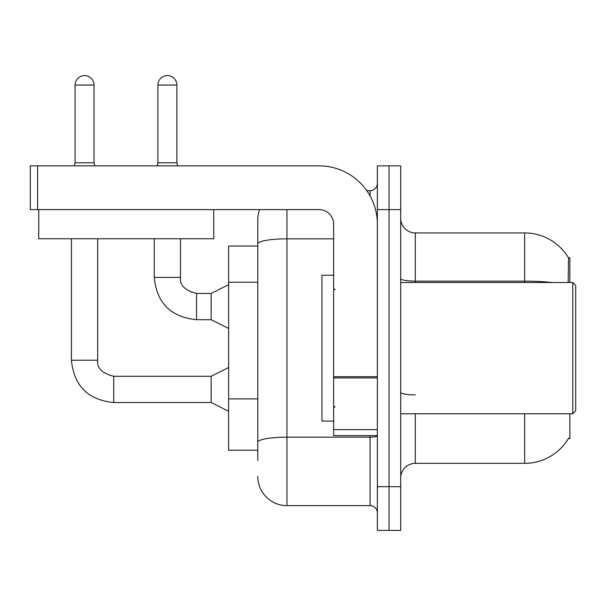<?xml version="1.0" encoding="UTF-8"?>
<svg xmlns="http://www.w3.org/2000/svg" width="606" height="606" viewBox="0 0 606 606"><rect width="100%" height="100%" fill="white"/><g stroke="black" fill="none" stroke-linecap="round" stroke-linejoin="round"><path stroke-width="0.91" d="M569.867 413.754L569.867 438.547L568.436 438.547L568.693 438.115A51.04 51.04 0 0 1 524.66 463.34A51.04 51.04 0 0 0 568.436 438.547M569.867 282.51L569.867 257.717L568.542 257.898A51.04 51.04 0 0 0 524.66 232.931L415.292 232.931A14.582 14.582 0 0 1 400.702 218.349A14.582 14.582 0 0 0 415.292 232.931L415.292 282.51M257.792 246.051L228.629 246.051L228.629 450.213L257.792 450.213M400.702 477.922A14.582 14.582 0 0 1 415.292 463.34L524.66 463.34L524.66 413.754M389.037 486.671L389.037 530.417L400.702 530.417L400.702 486.671L389.037 486.671L389.037 530.417L377.371 530.417L377.371 486.671L389.037 486.671L389.037 209.6L389.037 486.671M377.371 486.671L377.371 165.847L389.037 165.847L389.037 209.6L389.037 165.847L400.702 165.847L400.702 486.671M568.186 282.51L568.542 257.898A51.04 51.04 0 0 0 524.66 232.931L524.66 281.131L415.292 281.131A14.582 2.53 0 0 1 400.702 278.601M257.792 460.424L257.792 219.804A29.164 29.164 0 0 1 259.641 209.6M286.956 209.6L286.956 505.631L370.084 505.631L370.084 435.631M366.766 190.64L370.084 190.64A7.295 7.295 0 0 0 377.371 183.345M333.626 238.84L286.956 238.84A29.164 5.068 180 0 0 257.792 243.907L257.792 219.804M377.371 512.918A7.295 7.295 0 0 0 370.084 505.631M286.956 505.631A29.164 29.164 0 0 1 257.792 476.46M377.371 435.631L333.626 435.631L333.626 376.659L377.371 376.659M377.371 224.182A58.335 58.335 0 0 0 319.044 165.847L37.595 165.847L37.595 209.6L319.044 209.6A14.582 14.582 0 0 1 333.626 224.182L333.626 376.659M37.595 209.6L30.3 209.6L30.3 165.847L37.595 165.847M333.626 275.222L321.96 275.222L321.96 421.049L333.626 421.049M572.784 413.754L575.7 410.838L575.7 285.426L572.784 282.51L572.784 413.754L400.702 413.754M213.751 209.6L213.751 238.764L38.761 238.764L38.761 209.6M94.028 162.787L75.068 162.787L75.068 85.06A9.476 9.476 0 0 1 84.545 75.583A9.476 9.476 0 0 1 94.028 85.06L94.028 162.787L94.794 165.847M228.629 411.277L211.13 402.528L211.13 376.281L228.629 367.531M71.425 238.764L71.425 360.237L97.672 360.237L97.672 238.764M176.861 162.787L157.901 162.787L157.901 85.06A9.476 9.476 0 0 1 167.377 75.583A9.476 9.476 0 0 1 176.861 85.06L176.861 162.787L177.626 165.847M228.629 328.444L211.13 319.695L211.13 293.448L228.629 284.699M154.257 238.764L154.257 277.404L180.505 277.404L180.505 238.764M257.792 282.207L228.629 282.207M257.792 398.869L228.629 398.869M415.292 413.754L415.292 463.34M552.005 282.51A51.04 8.863 180 0 0 524.66 281.131L524.66 282.51M400.702 209.6L377.371 209.6M415.292 394.877A14.582 2.53 -0 0 1 400.702 392.347M377.371 435.903A7.295 1.265 0 0 1 370.084 437.168L286.956 437.168A29.164 5.068 180 0 0 257.792 442.236M370.084 195.943L370.084 190.64M377.371 377.924L333.626 377.924M333.626 429.609L377.371 429.609M211.13 402.528L113.716 402.528C88.059 399.99 73.962 385.893 71.425 360.237C73.962 385.893 88.059 399.99 113.716 402.528C88.059 399.99 73.962 385.893 71.425 360.237C73.962 385.893 88.059 399.99 113.716 402.528C88.059 399.99 73.962 385.893 71.425 360.237C73.962 385.893 88.059 399.99 113.716 402.528C88.059 399.99 73.962 385.893 71.425 360.237C73.962 385.893 88.059 399.99 113.716 402.528C88.059 399.99 73.962 385.893 71.425 360.237C73.962 385.893 88.059 399.99 113.716 402.528C88.059 399.99 73.962 385.893 71.425 360.237C73.962 385.893 88.059 399.99 113.716 402.528C88.059 399.99 73.962 385.893 71.425 360.237C73.962 385.893 88.059 399.99 113.716 402.528C88.059 399.99 73.962 385.893 71.425 360.237C73.962 385.893 88.059 399.99 113.716 402.528C88.059 399.99 73.962 385.893 71.425 360.237C73.962 385.893 88.059 399.99 113.716 402.528L113.716 376.303C102.141 373.364 96.793 368.016 97.672 360.237C96.793 368.016 102.141 373.364 113.716 376.281C102.141 373.364 96.793 368.016 97.672 360.237C96.793 368.016 102.141 373.364 113.716 376.281C102.141 373.364 96.793 368.016 97.672 360.237C96.793 368.016 102.141 373.364 113.716 376.281C102.141 373.364 96.793 368.016 97.672 360.237C96.793 368.016 102.141 373.364 113.716 376.281C102.141 373.364 96.793 368.016 97.672 360.237C96.793 368.016 102.141 373.364 113.716 376.281C102.141 373.364 96.793 368.016 97.672 360.237C96.793 368.016 102.141 373.364 113.716 376.281C102.141 373.364 96.793 368.016 97.672 360.237C96.793 368.016 102.141 373.364 113.716 376.281C102.141 373.364 96.793 368.016 97.672 360.237C96.793 368.016 102.141 373.364 113.716 376.281C102.141 373.364 96.793 368.016 97.672 360.237C96.793 368.016 102.141 373.364 113.716 376.281C102.141 373.364 96.793 368.016 97.672 360.237M75.068 85.06L94.028 85.06M211.13 319.695L196.549 319.695C170.884 317.165 156.787 303.068 154.257 277.404C156.787 303.068 170.884 317.165 196.549 319.695C170.884 317.165 156.787 303.068 154.257 277.404C156.787 303.068 170.884 317.165 196.549 319.695C170.884 317.165 156.787 303.068 154.257 277.404C156.787 303.068 170.884 317.165 196.549 319.695C170.884 317.165 156.787 303.068 154.257 277.404C156.787 303.068 170.884 317.165 196.549 319.695C170.884 317.165 156.787 303.068 154.257 277.404C156.787 303.068 170.884 317.165 196.549 319.695C170.884 317.165 156.787 303.068 154.257 277.404C156.787 303.068 170.884 317.165 196.549 319.695C170.884 317.165 156.787 303.068 154.257 277.404C156.787 303.068 170.884 317.165 196.549 319.695C170.884 317.165 156.787 303.068 154.257 277.404C156.787 303.068 170.884 317.165 196.549 319.695C170.884 317.165 156.787 303.068 154.257 277.404C156.787 303.068 170.884 317.165 196.549 319.695L196.549 293.471C184.966 290.532 179.618 285.184 180.505 277.404C179.618 285.184 184.966 290.532 196.549 293.448C184.966 290.532 179.618 285.184 180.505 277.404C179.618 285.184 184.966 290.532 196.549 293.448C184.966 290.532 179.618 285.184 180.505 277.404C179.618 285.184 184.966 290.532 196.549 293.448C184.966 290.532 179.618 285.184 180.505 277.404C179.618 285.184 184.966 290.532 196.549 293.448C184.966 290.532 179.618 285.184 180.505 277.404C179.618 285.184 184.966 290.532 196.549 293.448C184.966 290.532 179.618 285.184 180.505 277.404C179.618 285.184 184.966 290.532 196.549 293.448C184.966 290.532 179.618 285.184 180.505 277.404C179.618 285.184 184.966 290.532 196.549 293.448C184.966 290.532 179.618 285.184 180.505 277.404C179.618 285.184 184.966 290.532 196.549 293.448C184.966 290.532 179.618 285.184 180.505 277.404C179.618 285.184 184.966 290.532 196.549 293.448L211.13 293.448M157.901 85.06L176.861 85.06M335.08 289.804L333.626 288.342M400.702 282.51L572.784 282.51M335.08 406.467L333.626 407.921M211.13 376.281L113.716 376.281M71.425 360.237C73.962 385.893 88.059 399.99 113.716 402.528M75.068 162.787L74.303 165.847M157.901 162.787L157.136 165.847"/></g></svg>

